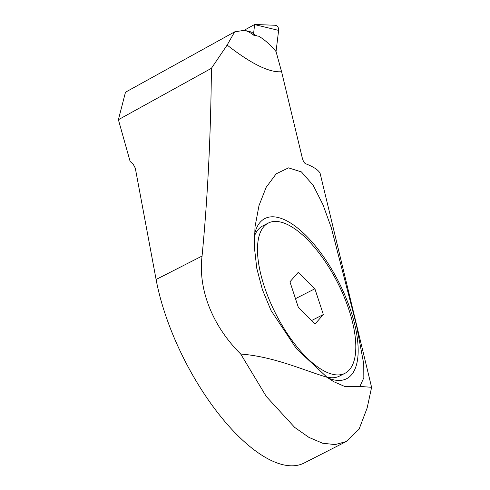<?xml version="1.0" encoding="UTF-8"?>
<svg xmlns="http://www.w3.org/2000/svg" width="490" height="490" viewBox="0 0 490 490"><rect width="100%" height="100%" fill="white"/><g stroke="black" fill="none" stroke-linecap="round" stroke-linejoin="round"><path stroke-width="0.73" d="M359.874 386.432L344.672 386.445L333.666 381.655L326.989 377.245L296.45 348.739L271.043 310.519L262.401 289.676L256.809 268.453L254.39 247.37L254.996 226.919L258.983 205.61L266.137 187.37L276.17 173.846L288.494 167.862L301.43 171.917L313.177 185.287L323.002 204.771L331.271 227.623L356.432 325.054L363.758 363.966L363.831 377.79L359.874 386.432L371.585 387.296L320.16 173.497C318.708 170.195 313.79 166.906 305.393 163.629C304.143 162.845 303.114 160.996 302.305 158.062L281.579 71.718L276.042 51.566C270.498 44.927 264.753 39.812 258.806 36.223L254.12 35.507C250.966 32.922 247.707 31.182 244.339 30.3L250.702 31.85A6.199 5.292 105.6 0 1 253.532 34.073L256.834 35.862M234.655 31.862L227.127 45.068L211.417 68.3L118.396 119.713L125.489 92.206L234.655 31.862L244.339 30.3M281.579 71.718C269.494 72.814 251.346 63.933 227.127 45.068M254.408 234.998A89.909 36.909 -117 0 1 254.616 234.042A89.909 36.909 -117 0 1 279.165 217.774A89.909 36.909 -117 0 1 350.944 311.254A89.909 36.909 -117 0 1 332.336 379.487A89.909 36.909 -117 0 1 327.994 377.949A89.909 36.909 -117 0 1 327.902 377.913M254.353 236.321A84.329 34.619 -117 0 1 262.799 225.872L268.342 223.048A84.329 34.619 -117 0 1 281.713 222.338A84.329 34.619 -117 0 1 343.864 296.199A84.329 34.619 -117 0 1 344.954 373.3A84.329 34.619 -117 0 1 275.803 313.9A84.329 34.619 -117 0 1 268.342 223.048M344.954 373.3L339.411 376.124A84.329 34.619 -117 0 1 326.634 376.994M211.417 68.3C210.816 135.056 207.699 197.642 202.064 256.05L156.096 279.49L135.301 168.156L133.231 164.254L130.132 161.461L118.396 119.713M202.064 256.05C197.776 290.938 213.897 327.59 240.743 354.05L266.291 396.465L294.686 427.409L308.902 437.374L322.549 443.205L335.099 444.602L346.118 441.594L359.054 429.24L367.096 408.146M156.096 279.49A145.714 59.817 63 0 0 220.782 416.592A145.714 59.817 63 0 0 304.186 462.995L346.124 441.606M240.743 354.05C273.843 356.567 303.8 370.336 326.989 377.245M314.88 288.782L323.345 314.537L315.113 323.927L298.41 307.567L289.945 281.811L298.177 272.422L314.88 288.782L295.488 298.667M323.345 314.537L311.622 320.509M253.532 34.073L254.622 24.5L244.106 30.331M254.622 24.5L274.89 25.247A4.925 4.196 105.6 0 1 278.62 30.392L276.042 51.566L278.62 30.392L254.684 24.592M371.604 387.308L367.12 408.152"/></g></svg>
